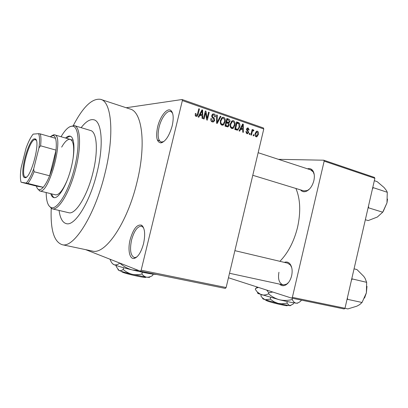 <?xml version="1.0" encoding="UTF-8"?>
<svg xmlns="http://www.w3.org/2000/svg" width="408" height="408" viewBox="0 0 408 408"><rect width="100%" height="100%" fill="white"/><g stroke="black" fill="none" stroke-linecap="round" stroke-linejoin="round"><path stroke-width="0.61" d="M172.181 125.868C169.264 135.971 165.5 141.653 160.885 142.917C156.697 142.178 155.611 136.853 157.626 126.939C160.038 116.438 167.168 107.365 170.881 110.497C173.436 112.939 173.869 118.065 172.181 125.868M172.645 113.414L171.467 111.899L170.615 111.466C166.979 110.14 161.155 118.238 159.069 127.219C157.32 135.471 158.029 140.413 161.191 142.04L163.792 141.601M143.55 243.627C141.158 252.287 138.016 257.224 134.12 258.437C129.53 259.427 127.582 249.558 130.137 239.603C133.289 228.827 137.119 224.033 141.627 225.226C144.85 228.046 145.493 234.182 143.55 243.627M143.667 228.011L142.321 226.562L141.418 226.195C137.409 226.328 134.125 230.918 131.575 239.955C129.591 249.808 130.514 255.663 134.334 257.524L135.323 257.53L137.011 256.821M307.479 168.82C309.84 168.167 311.707 168.927 313.079 171.095C314.44 173.563 314.706 176.735 313.869 180.611C312.482 185.793 310.06 189.312 306.602 191.168C304.139 192.234 302.119 191.806 300.553 189.888M303.797 190.883L307.311 190.536L309.442 189.072M284.356 262.375C286.661 261.528 288.614 262.145 290.221 264.221C292.148 267.148 292.618 270.994 291.633 275.757C290.522 280.097 288.604 283.142 285.875 284.891C283.494 286.197 281.408 285.942 279.618 284.126M278.934 272.253C277.761 279.103 279.164 283.315 283.127 284.886L286.508 284.192L288.548 282.469M59.073 210.446C60.129 218.295 62.582 222.707 66.433 223.671C74.832 226.261 89.857 202.475 96.946 172.946C103.918 145.37 101.918 121.222 93.799 119.773C90.046 118.942 85.828 121.574 81.151 127.663C85.828 121.574 90.046 118.942 93.799 119.773C101.918 121.222 103.918 145.37 96.946 172.946C89.857 202.475 74.832 226.261 66.433 223.671C62.582 222.707 60.129 218.295 59.073 210.446M51.23 208.447C50.363 229.862 54.035 241.954 62.251 244.713C73.797 248.253 94.906 215.353 104.907 173.619C114.719 134.722 111.67 101.373 100.541 99.328C92.111 98.129 83.053 106.84 73.353 125.46M92.009 250.991L92.539 251.104C105.3 254.852 127.306 223.069 136.95 182.345C146.467 144.406 142.173 111.44 129.974 108.987L101.006 99.481M279.903 261.319C288.15 252.838 294.041 241.459 297.585 227.19C300.9 211.92 300.344 199.017 295.912 188.471M126.174 107.743L182.106 99.516L263.42 127.969L263.777 128.999L226.124 287.533L225.308 288.42L140.408 271.177L141.158 270.203L226.124 287.533M85.68 249.655L140.408 271.177M253.975 134.834L253.72 135.905L253.149 135.711L253.404 134.64L253.975 134.834L253.353 134.859M252.103 132.299L251.43 135.124L250.854 134.931L252.154 129.474L252.725 129.673L252.521 130.545L253.174 129.815L253.909 130.29L253.557 131.014L252.899 130.779L252.476 131.223L252.103 132.299L251.476 132.325M250.043 133.493L249.788 134.569L249.212 134.37L249.466 133.299L250.043 133.493L249.416 133.518M248.701 132.391L247.717 133.707L246.886 133.686L245.891 131.442L246.493 131.544L247.11 132.916L247.615 132.937L248.095 132.335L246.534 129.122L247.376 127.995L248.212 128.01L249.176 130.03L248.579 129.933L248.049 128.795L247.141 129.208L248.701 132.391L248.069 132.421M240.746 129.045L239.7 131.136L239.083 130.927L242.668 123.971L243.285 124.18L243.336 132.376L242.729 132.166L242.765 129.739L240.031 129.086M231.642 128.505L230.224 126.725L230.265 123.904L232.244 120.748L233.519 120.686C235.018 121.747 235.462 123.318 234.86 125.383L233.621 127.918L232.825 128.479L231.642 128.505M221.809 125.159L220.366 123.364L220.402 120.518L222.329 117.371L223.706 117.28C225.226 118.356 225.685 119.937 225.073 122.023L223.819 124.573L223.084 125.108L221.809 125.159M196.1 116.418L195.243 115.525L195.325 113.506L195.983 113.618L196.35 115.51L197.171 115.148L198.813 108.747L199.441 108.967L198.155 114.281L197.095 116.331L196.1 116.418M263.777 128.999L182.356 100.577L141.158 270.203M199.94 115.087L198.834 117.239L198.176 117.014L201.97 109.844L202.628 110.073L202.735 118.565L202.082 118.34L202.103 115.826L199.155 115.163M205.571 112.781L204.066 119.019L203.444 118.804L205.326 111.007L205.989 111.236L207.096 118.381L208.6 112.144L209.217 112.358L207.346 120.131L206.683 119.906L205.571 112.781L204.882 112.848M214.71 120.319L213.619 121.87L212.262 121.916C210.977 121.293 210.513 120.192 210.859 118.601L211.497 118.713L212.537 121.028L213.476 121.008L214.098 120.125L212.925 118.142C211.966 117.535 211.594 116.642 211.808 115.449L212.777 114.005L214.067 113.934C215.22 114.48 215.648 115.464 215.353 116.882L214.715 116.77L213.869 114.842L212.981 114.862L212.415 115.688L212.42 116.545L214.226 118.162L214.71 120.319L214.016 120.375M220.947 116.428L217.189 123.481L216.592 123.277L216.643 114.939L217.275 115.153L217.071 122.466L220.315 116.209L220.947 116.428L220.162 116.499M229.23 125.149L228.092 126.822L225.017 126.143L226.853 118.478L228.715 119.126C229.74 119.539 230.132 120.365 229.893 121.615L228.863 122.992L229.23 125.149L228.562 125.19M239.664 126.98L237.793 130.091L234.799 129.469L236.614 121.87L239.159 122.905C239.981 124.103 240.149 125.465 239.664 126.98L239.017 127.021M258.366 134.492L256.841 136.838L256.102 136.818C255.036 136.078 254.73 134.956 255.184 133.462L256.663 131.187L257.438 131.192C258.494 131.922 258.8 133.023 258.366 134.492L257.744 134.518M344.189 308.963L291.593 298.1L292.373 297.356L344.99 308.259L344.189 308.963M228.444 277.756L291.593 298.1M278.429 159.329L323.774 160.206L374.452 177.419L374.875 178.321L344.99 308.259M374.875 178.321L324.156 161.135L292.373 297.356M324.156 161.135L323.774 160.206M291.745 267.725L290.511 265.139L287.696 263.165M314.226 174.599L313.278 172.028L310.718 169.876M182.356 100.577L182.106 99.516M157.315 139.929L159.645 140.954M195.284 113.689L195.983 113.618M195.274 115.617L196.35 115.51M198.742 109.043L199.441 108.967M195.656 115.576L195.458 115.974M201.802 110.16L202.628 110.073M200.506 114.995L200.506 115.28M199.323 114.842L202.113 114.837L202.149 110.787L200.374 114.24L202.113 114.837M200.695 112.251L201.506 112.169M199.604 114.317L200.374 114.24M201.43 110.864L202.149 110.787M205.255 111.318L205.989 111.236M206.453 118.437L207.096 118.381M208.534 112.429L209.217 112.358M210.829 118.769L211.497 118.713M211.201 121.13L212.537 121.028M211.237 121.186L212.68 121.069M212.675 114.067L214.067 113.934M212.318 114.388L212.818 114.877M211.752 115.75L212.415 115.688M211.778 116.601L212.42 116.545M213.083 118.259L214.226 118.162M212.267 121.105L211.834 121.717M216.643 115.214L217.275 115.153M216.597 122.497L217.071 122.466M222.278 117.402L223.706 117.28M221.865 117.688L222.426 118.243M224.405 122.074L225.073 122.023M221.927 124.282L221.549 124.726L223.819 124.573M223.492 118.177L222.467 118.238L221.003 120.737C220.544 122.293 220.886 123.466 222.023 124.261L222.987 124.205L224.482 121.793L224.64 119.972L223.492 118.177M220.34 120.788L221.003 120.737M220.779 124.343L222.023 124.261M226.659 119.289L228.715 119.126M226.634 119.391L227.011 119.6M229.23 121.661L229.893 121.615M227.327 122.482L226.95 122.93M227.434 123.094L228.863 122.992M226.664 126.067L226.318 126.582M225.027 126.092L227.97 125.939L228.633 124.95L227.654 123.17L226.476 122.762L225.828 125.45L227.74 126.001M225.884 122.528L228.735 122.334L229.265 121.533L228.281 119.942L227.236 119.585L226.69 121.87L228.454 122.4M226.578 119.636L227.236 119.585M226.027 121.916L226.69 121.87M225.813 122.813L226.476 122.762M225.17 125.491L225.828 125.45M225.048 126.011L227.098 125.883M232.157 120.788L233.519 120.686M231.693 121.11L232.188 121.625M234.207 125.424L234.86 125.383M231.652 127.648L231.316 128.051L233.621 127.918M233.31 121.579L232.361 121.615L230.857 124.124C230.403 125.664 230.734 126.827 231.851 127.612L232.733 127.587L234.274 125.159L234.437 123.354L233.31 121.579M230.209 124.165L230.857 124.124M230.617 127.684L231.851 127.612M236.395 122.788L236.727 122.976M237.211 123.038L239.159 122.905M236.477 129.27L235.987 129.871M234.819 129.382L237.033 129.244M236.992 122.961L235.6 128.78L237.706 129.203L238.405 128.54L239.078 126.771L238.833 123.762L236.344 123.007M234.952 128.816L235.6 128.78M234.85 129.239L236.66 129.142M242.536 124.231L243.285 124.18M240.169 128.821L242.775 128.785L242.831 124.879L241.154 128.229L242.775 128.785M241.49 126.261L242.225 126.215M240.455 128.27L241.154 128.229M242.179 124.919L242.831 124.879M245.881 131.57L246.493 131.544M246.049 132.962L247.11 132.916M247.228 128.061L248.212 128.01M246.514 129.239L247.141 129.208M246.483 129.764L247.217 129.724M252.098 129.703L252.725 129.673M251.894 130.575L252.521 130.545M253.144 129.826L253.434 129.81M252.644 130.351L253.909 130.29M251.731 131.254L252.476 131.223M256.54 131.233L257.438 131.192M257.239 131.963L256.8 131.968L255.755 133.656L256.3 136.048L256.709 136.053L257.785 134.349L257.239 131.963M255.138 133.681L255.755 133.656M255.286 136.083L256.3 136.048M50.72 193.657C51.418 195.973 52.469 197.288 53.861 197.605C58.553 199.089 67.06 184.742 71.242 167.459C75.353 151.286 74.618 136.889 70.054 136.139C68.722 135.828 67.218 136.461 65.54 138.037M70.615 136.354C69.375 136.246 68.003 136.899 66.494 138.317M46.186 192.54C46.277 201.057 47.899 206.035 51.041 207.473C57.074 210.508 68.819 191.423 74.552 167.693C80.203 145.477 78.851 126.22 72.456 126.179C69.059 126.072 65.26 129.591 61.052 136.736M69.804 126.74L74.256 125.582C80.391 126.602 81.498 145.972 75.903 167.994C70.212 191.546 58.64 210.849 52.321 208.855L51.765 208.697L48.792 205.561M68.513 212.67L68.784 212.736C75.5 214.817 87.373 195.865 92.958 172.609C98.461 150.868 96.951 131.616 90.448 130.473L74.501 125.654M61.674 147.109C64.857 141.55 67.682 138.975 70.156 139.383C73.445 140.694 74.434 146.936 73.124 158.1M67.254 180.096C62.934 190.215 59.027 195.136 55.544 194.851L55.376 194.81M51.678 193.897C52.28 195.876 53.147 197.13 54.269 197.656M24.852 177.648L24.75 177.633C18.554 177.001 28.366 138.46 34.603 138.858L34.955 138.883C41.392 139.062 30.809 179.699 24.852 177.648M36.241 140.255L35.057 139.638C28.999 139.225 19.492 176.588 25.52 177.174L26.444 177.062M27.866 183.442L26.199 183.075C28.657 180.443 31.146 175.746 33.66 168.983L34.083 171.748C31.992 177.006 29.922 180.902 27.866 183.442L43.238 187.287L36.429 186.094C36.939 188.134 37.745 189.322 38.842 189.659L39.02 189.705C40.224 189.919 41.626 189.113 43.238 187.287C45.375 184.804 47.507 180.968 49.623 175.787C52.969 167.285 55.105 158.732 56.034 150.129C56.523 144.871 56.345 140.923 55.493 138.292C54.927 136.624 54.131 135.696 53.106 135.517L50.113 136.736M51.699 135.711L53.825 134.778L54.529 134.834C64.658 135.415 49.067 194.698 39.77 190.954L37.577 188.741M34.083 171.748L49.623 175.787L56.034 150.129L40.591 145.804L38.928 147.997C39.816 141.194 39.714 136.415 38.612 133.666L33.16 134.12C30.738 137.093 28.371 141.775 26.061 148.165L21.109 167.836C20.181 174.298 20.171 179.092 21.068 182.213L26.199 183.075M21.068 182.213L36.429 186.094M33.66 168.983L38.928 147.997M38.612 133.666L40.3 133.906C41.055 136.537 41.152 140.505 40.591 145.804M55.493 138.292L40.3 133.906M365.349 219.739L368.184 220.58L377.344 217.031L382.714 212.201L368.643 207.861L368.46 206.224M368.041 208.034L368.643 207.861M372.428 188.965L373.289 187.67L387.279 192.275L386.978 202.863L382.714 212.201M373.289 187.67L372.81 187.308M374.335 180.683L377.135 181.626L384.106 187.542L386.493 190.602L387.279 192.275M383.229 211.421L386.978 202.863L387.529 199.084M344.939 308.305L347.881 308.917L356.903 306.158L359.657 304.628L362.039 302.476L347.601 299.355L347.407 297.748M347.009 299.492L347.601 299.355M351.421 280.296L352.298 278.939L366.654 282.331L366.374 292.857L362.039 302.476M352.298 278.939L351.829 278.531M354.057 268.836L356.929 269.545L363.742 276.349L365.053 278.292L366.654 282.331M364.553 298.054L366.374 292.857L366.986 286.37M145.692 277.108C147.951 278.623 128.107 274.482 122.732 272.294L122.354 271.646M152.403 275.599L152.714 275.41C150.7 276.736 148.721 277.328 146.773 277.2C144.896 276.864 143.279 275.793 141.913 273.987C138.618 274.854 135.298 274.941 131.947 274.242C128.688 273.35 125.776 271.754 123.211 269.464C121.701 270.57 120.314 270.912 119.054 270.494L116.204 266.582L116.443 265.582M152.714 275.41L153.015 274.161M141.913 273.987L142.346 272.212M123.211 269.464L123.639 267.719M156.657 274.477L153.301 274.196C148.073 273.457 141.066 272.034 132.269 269.933C123.558 267.801 117.463 266.057 113.98 264.69L112.481 263.629M138.95 270.606L132.269 269.933C127.622 268.658 123.471 266.388 119.819 263.119C117.683 264.731 115.734 265.256 113.98 264.69L113.307 264.333C111.955 263.313 110.864 261.625 110.043 259.274L110.048 259.238M155.326 274.207L153.301 274.196L150.47 273.222M149.624 277.017C150.057 277.425 149.109 277.486 146.773 277.2L131.947 274.242C125.848 272.748 121.548 271.499 119.054 270.494L117.938 269.678M121.686 271.432L122.012 271.993L122.624 272.116M122.012 271.993L121.645 271.437M287.298 305.526C288.706 306.566 274.181 303.363 268.087 301.283L267.74 300.594M293.714 302.818L293.153 304.093L289.726 305.694L286.936 303.149L281.897 303.802L278.083 303.374L273.952 301.716L270.285 299.125L265.016 299.722L262.283 297.779L260.891 295.933L261.176 294.719M286.936 303.149L287.303 301.568M270.285 299.125L270.662 297.519M297.651 302.976C297.876 303.22 297.371 303.287 296.137 303.159C292.893 302.787 287.4 301.67 279.648 299.819L258.244 293.602C257.433 293.199 257.448 293 258.284 293.01M301.435 300.135L300.849 300.966C299.202 302.476 297.631 303.205 296.137 303.159C294.561 302.879 293.27 301.655 292.255 299.498C288.094 300.594 283.892 300.696 279.648 299.819C275.512 298.687 271.81 296.672 268.541 293.77C265.94 295.05 263.456 295.356 261.105 294.698L257.31 292.041L255.342 289.425L255.571 288.451L258.402 287.41M257.489 287.115L255.571 288.451M292.255 299.498L292.49 298.493M268.541 293.77L268.78 292.765L272.799 292.046M266.694 290.078L268.78 292.765M290.858 305.541L289.726 305.694L278.083 303.374L265.016 299.722L262.956 298.906L262.925 298.437M266.801 300.308L267.128 300.951L268.01 301.13M267.128 300.951L265.771 300.125M197.457 114.352L198.155 114.281M212.196 117.489L213.262 117.397M216.607 121.207L217.122 121.166M225.915 122.395L227.812 122.257M236.446 122.568L238.267 122.441M246.636 130.32L247.804 130.264M162.139 142.127L160.885 142.917M135.323 257.53L134.12 258.437M307.311 190.536L306.602 191.168M286.508 284.192L285.875 284.891M135.706 257.82L135.109 257.693M162.491 142.443L161.92 142.264M62.251 244.713L92.539 251.104M172.064 111.95L171.391 111.726M142.933 226.557L142.234 226.389M290.511 265.139L290.221 264.221M313.278 172.028L313.079 171.095M197.095 116.331L196.121 116.428M212.981 114.862L211.971 114.959M213.619 121.87L212.425 121.961M223.084 125.108L221.896 125.185M222.467 118.238L221.279 118.34M222.059 124.272L220.784 124.358M228.908 122.971L227.394 123.078M228.092 126.822L227.246 126.878M232.825 128.479L231.759 128.535M232.361 121.615L231.163 121.701M231.928 127.633L230.637 127.709M237.793 130.091L236.824 130.142M247.248 132.952L246.07 133.003M247.503 128.765L246.631 128.811M247.717 133.707L247.064 133.737M252.899 130.779L251.833 130.83M256.841 136.838L256.229 136.853M256.8 131.968L255.729 132.014M256.357 136.063L255.296 136.099M142.321 226.562L141.627 225.226M171.467 111.899L170.881 110.497M51.041 207.473L51.765 208.697M52.321 208.855L68.784 212.736M72.456 126.179L73.685 125.475M312.701 170.524L258.147 152.699M303.935 190.924L252.781 175.282M229.51 273.268L283.127 284.886M234.886 250.655L287.844 263.201M25.52 177.174L24.75 177.633M26.076 177.317L25.612 177.2M53.106 135.517L54.361 134.803M54.682 134.88L73.134 140.25M39.749 190.954L55.544 194.851M38.842 189.659L39.586 190.913M36.047 139.847L35.414 139.669M35.399 139.664L34.955 138.883M121.967 271.973L121.635 271.417M258.244 293.602L257.31 292.041M257.774 287.207L256.275 288.135M262.956 298.906L262.283 297.779M265.98 300.477L265.659 299.936"/></g></svg>
